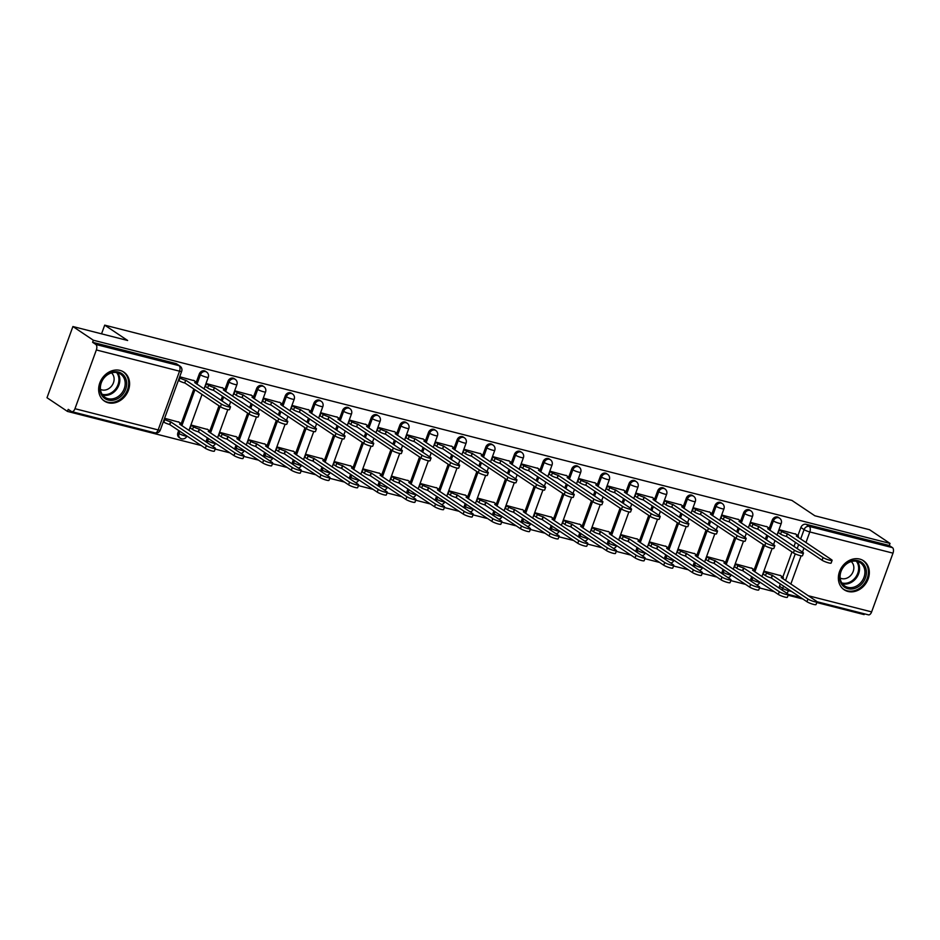 <?xml version="1.0" encoding="UTF-8"?>
<svg xmlns="http://www.w3.org/2000/svg" width="940" height="940" viewBox="0 0 940 940"><rect width="100%" height="100%" fill="white"/><g stroke="black" fill="none" stroke-linecap="round" stroke-linejoin="round"><path stroke-width="1.41" d="M205.425 371.265A4.477 3.725 123.8 0 0 204.45 370.83A4.477 3.725 123.8 0 0 199.268 374.049L200.396 374.802A4.477 3.725 -56.2 0 1 205.59 371.594A4.477 3.725 -56.2 0 1 206.565 372.029L205.425 371.265M234.084 378.573A4.477 3.725 123.8 0 0 233.096 378.139A4.477 3.725 123.8 0 0 227.915 381.358L229.055 382.11A4.477 3.725 -56.2 0 1 234.236 378.89A4.477 3.725 -56.2 0 1 235.212 379.325L234.084 378.573M262.73 385.882A4.477 3.725 123.8 0 0 261.755 385.447A4.477 3.725 123.8 0 0 256.561 388.655L257.701 389.419A4.477 3.725 -56.2 0 1 262.883 386.199A4.477 3.725 -56.2 0 1 263.858 386.634L262.73 385.882M291.377 393.19A4.477 3.725 123.8 0 0 290.401 392.755A4.477 3.725 123.8 0 0 285.22 395.963L286.348 396.727A4.477 3.725 -56.2 0 1 291.529 393.507A4.477 3.725 -56.2 0 1 292.505 393.942L291.377 393.19M320.023 400.499A4.477 3.725 123.8 0 0 319.048 400.064A4.477 3.725 123.8 0 0 313.866 403.272L314.994 404.036A4.477 3.725 -56.2 0 1 320.176 400.816A4.477 3.725 -56.2 0 1 321.151 401.251L320.023 400.499M348.67 407.807A4.477 3.725 123.8 0 0 347.694 407.373A4.477 3.725 123.8 0 0 342.512 410.58L343.64 411.344A4.477 3.725 -56.2 0 1 348.822 408.125A4.477 3.725 -56.2 0 1 349.809 408.559L348.67 407.807M377.328 415.104A4.477 3.725 123.8 0 0 376.341 414.669A4.477 3.725 123.8 0 0 371.159 417.889L372.287 418.641A4.477 3.725 -56.2 0 1 377.481 415.433A4.477 3.725 -56.2 0 1 378.456 415.868L377.328 415.104M405.974 422.413A4.477 3.725 123.8 0 0 404.999 421.978A4.477 3.725 123.8 0 0 399.805 425.197L400.945 425.949A4.477 3.725 -56.2 0 1 406.127 422.741A4.477 3.725 -56.2 0 1 407.102 423.176L405.974 422.413M434.621 429.721A4.477 3.725 123.8 0 0 433.646 429.286A4.477 3.725 123.8 0 0 428.464 432.506L429.592 433.258A4.477 3.725 -56.2 0 1 434.774 430.05A4.477 3.725 -56.2 0 1 435.749 430.485L434.621 429.721M463.267 437.03A4.477 3.725 123.8 0 0 462.292 436.595A4.477 3.725 123.8 0 0 457.11 439.814L458.238 440.566A4.477 3.725 -56.2 0 1 463.42 437.359A4.477 3.725 -56.2 0 1 464.395 437.781L463.267 437.03M491.914 444.338A4.477 3.725 123.8 0 0 490.939 443.903A4.477 3.725 123.8 0 0 485.757 447.123L486.885 447.875A4.477 3.725 -56.2 0 1 492.066 444.655A4.477 3.725 -56.2 0 1 493.054 445.09L491.914 444.338M520.56 451.647A4.477 3.725 123.8 0 0 519.585 451.212A4.477 3.725 123.8 0 0 514.403 454.42L515.531 455.183A4.477 3.725 -56.2 0 1 520.725 451.964A4.477 3.725 -56.2 0 1 521.7 452.399L520.56 451.647M549.219 458.955A4.477 3.725 123.8 0 0 548.243 458.52A4.477 3.725 123.8 0 0 543.05 461.728L544.189 462.492A4.477 3.725 -56.2 0 1 549.371 459.272A4.477 3.725 -56.2 0 1 550.346 459.707L549.219 458.955M577.865 466.264A4.477 3.725 123.8 0 0 576.89 465.829A4.477 3.725 123.8 0 0 571.708 469.037L572.836 469.8A4.477 3.725 -56.2 0 1 578.018 466.581A4.477 3.725 -56.2 0 1 578.993 467.015L577.865 466.264M606.511 473.56A4.477 3.725 123.8 0 0 605.536 473.137A4.477 3.725 123.8 0 0 600.355 476.345L601.482 477.097A4.477 3.725 -56.2 0 1 606.664 473.889A4.477 3.725 -56.2 0 1 607.639 474.324L606.511 473.56M635.158 480.869A4.477 3.725 123.8 0 0 634.183 480.434A4.477 3.725 123.8 0 0 629.001 483.654L630.129 484.406A4.477 3.725 -56.2 0 1 635.311 481.198A4.477 3.725 -56.2 0 1 636.286 481.632L635.158 480.869M663.805 488.177A4.477 3.725 123.8 0 0 662.829 487.743A4.477 3.725 123.8 0 0 657.648 490.962L658.775 491.714A4.477 3.725 -56.2 0 1 663.969 488.506A4.477 3.725 -56.2 0 1 664.944 488.941L663.805 488.177M692.463 495.486A4.477 3.725 123.8 0 0 691.476 495.051A4.477 3.725 123.8 0 0 686.294 498.271L687.434 499.022A4.477 3.725 -56.2 0 1 692.616 495.815A4.477 3.725 -56.2 0 1 693.591 496.25L692.463 495.486M721.109 502.794A4.477 3.725 123.8 0 0 720.134 502.36A4.477 3.725 123.8 0 0 714.941 505.579L716.08 506.331A4.477 3.725 -56.2 0 1 721.262 503.112A4.477 3.725 -56.2 0 1 722.237 503.546L721.109 502.794M749.756 510.103A4.477 3.725 123.8 0 0 748.78 509.668A4.477 3.725 123.8 0 0 743.599 512.876L744.727 513.639A4.477 3.725 -56.2 0 1 749.909 510.42A4.477 3.725 -56.2 0 1 750.884 510.855L749.756 510.103M778.402 517.411A4.477 3.725 123.8 0 0 777.427 516.976A4.477 3.725 123.8 0 0 772.245 520.184L773.373 520.948A4.477 3.725 -56.2 0 1 778.555 517.729A4.477 3.725 -56.2 0 1 779.53 518.163L778.402 517.411M847.951 591.46A17.437 14.535 123.8 0 0 867.185 581.19A17.437 14.535 123.8 0 0 863.543 560.769A17.437 14.535 123.8 0 0 859.736 559.077A17.437 14.535 123.8 0 0 840.513 569.335A17.437 14.535 123.8 0 0 844.144 589.756A17.437 14.535 123.8 0 0 847.951 591.46M108.229 402.778A17.437 14.535 123.8 0 0 127.452 392.521A17.437 14.535 123.8 0 0 123.822 372.099A17.437 14.535 123.8 0 0 120.014 370.407A17.437 14.535 123.8 0 0 100.791 380.665A17.437 14.535 123.8 0 0 104.422 401.086A17.437 14.535 123.8 0 0 108.229 402.778M72.909 326.532L127.64 340.491L104.704 325.146L791.915 500.421L814.839 515.766L869.559 529.725L890.027 543.426L93.365 340.233L72.909 326.532L47 397.726L67.457 411.414L201.242 445.537M215.143 449.085L229.889 452.845M243.789 456.394L258.547 460.154M272.436 463.702L287.193 467.462M301.094 471.011L315.84 474.771M329.74 478.307L344.487 482.079M358.387 485.616L373.133 489.388M387.033 492.924L401.791 496.684M415.68 500.233L430.438 503.993M444.338 507.541L459.084 511.301M472.985 514.85L487.731 518.61M501.631 522.158L516.377 525.918M530.278 529.467L545.036 533.227M558.924 536.775L573.682 540.535M587.571 544.072L602.329 547.844M616.229 551.38L630.975 555.14M644.875 558.689L659.621 562.449M673.522 565.998L688.268 569.758M702.168 573.306L716.926 577.066M730.815 580.615L745.573 584.375M759.473 587.923L774.219 591.683M788.12 595.231L802.866 598.991M816.766 602.528L864.119 614.607L864.4 613.82M67.457 411.414L68.209 409.346L71.405 411.473A4.477 2.373 -75.7 0 0 71.804 411.661A4.477 2.373 -75.7 0 0 74.965 408.7L96.35 349.962A4.477 2.373 -75.7 0 0 95.798 344.44L178.988 365.66A4.477 3.725 -56.2 0 1 179.963 366.095L176.779 363.956A4.477 3.725 -56.2 0 0 175.804 363.522L178.988 365.66A4.477 2.373 -75.7 0 1 179.54 371.183L96.35 349.962M93.365 340.233L92.614 342.301L95.798 344.44M779.225 588.182A4.477 3.725 -56.2 0 1 779.519 586.231L780.353 583.916M764.232 571.414L766.476 572.907A4.477 0.705 20 0 0 772.21 575.221L807.954 599.038A5.146 0.799 20 0 0 813.264 601.33A5.146 0.799 20 0 0 817.013 601.87A5.146 0.799 20 0 0 816.402 601.189L781.199 577.524A4.477 0.705 20 0 0 783.349 577.677A4.477 0.705 20 0 0 782.82 577.078L791.985 551.956M793.995 546.446L795.463 542.415M779.342 529.902L781.587 531.405A4.477 0.705 20 0 0 787.309 533.72L823.052 557.526A5.146 0.799 20 0 0 828.375 559.829A5.146 0.799 20 0 0 832.111 560.369A5.146 0.799 20 0 0 831.5 559.688L796.309 536.012A4.477 0.705 20 0 0 798.459 536.164A4.477 0.705 20 0 0 797.931 535.577L800.892 527.493L804.076 529.631A4.477 3.725 -56.2 0 1 809.258 526.412L892.459 547.632A4.477 2.373 104.3 0 1 893 553.155L871.627 611.893A4.477 2.373 104.3 0 1 868.466 614.854L816.989 601.718M892.459 547.632L889.264 545.505L890.027 543.426M795.851 534.178L779.413 529.725L778.273 532.839L778.99 533.027M780.741 575.691L764.302 571.238L763.163 574.352L763.879 574.528M752.094 568.383L735.656 563.929L734.516 567.043L735.233 567.22M767.205 526.87L750.755 522.417L749.627 525.53L750.343 525.719M723.448 561.074L707.009 556.621L705.87 559.735L706.586 559.911M738.558 519.562L722.108 515.108L720.98 518.222L721.697 518.41M694.801 553.766L678.351 549.312L677.223 552.426L677.94 552.614M709.9 512.265L693.462 507.8L692.334 510.913L693.039 511.102M666.143 546.457L649.705 542.004L648.577 545.118L649.293 545.306M681.253 504.956L664.815 500.503L663.675 503.617L664.392 503.793M637.496 539.149L621.058 534.696L619.93 537.809L620.635 537.997M652.607 497.648L636.168 493.195L635.029 496.308L635.745 496.485M608.85 531.84L592.412 527.387L591.272 530.501L591.989 530.689M623.96 490.339L607.522 485.886L606.382 489L607.099 489.176M580.203 524.543L563.765 520.09L562.625 523.192L563.342 523.38M595.314 483.031L578.864 478.578L577.736 481.691L578.452 481.868M551.557 517.235L535.107 512.782L533.979 515.895L534.696 516.072M566.655 475.722L550.217 471.269L549.089 474.383L549.806 474.571M522.899 509.927L506.46 505.473L505.332 508.587L506.049 508.763M538.009 468.414L521.571 463.961L520.443 467.074L521.148 467.262M494.252 502.618L477.814 498.165L476.686 501.279L477.391 501.455M509.363 461.105L492.924 456.652L491.785 459.766L492.501 459.954M465.606 495.31L449.167 490.856L448.028 493.97L448.744 494.146M480.716 453.797L464.278 449.344L463.138 452.457L463.855 452.645M436.959 488.001L420.521 483.548L419.381 486.662L420.098 486.849M452.07 446.5L435.62 442.047L434.491 445.161L435.208 445.337M408.312 480.693L391.863 476.239L390.735 479.353L391.451 479.541M423.411 439.191L406.973 434.738L405.845 437.852L406.562 438.028M379.666 473.384L363.216 468.931L362.088 472.045L362.805 472.233M394.765 431.883L378.327 427.43L377.198 430.544L377.904 430.72M351.008 466.087L334.57 461.622L333.441 464.736L334.147 464.924M366.118 424.575L349.68 420.121L348.54 423.235L349.257 423.411M322.361 458.779L305.923 454.326L304.783 457.439L305.5 457.615M337.472 417.266L321.034 412.813L319.894 415.927L320.611 416.115M293.715 451.47L277.276 447.017L276.137 450.131L276.853 450.307M308.825 409.957L292.375 405.504L291.247 408.618L291.964 408.806M265.068 444.162L248.63 439.709L247.49 442.822L248.207 442.998M280.179 402.649L263.729 398.196L262.601 401.31L263.317 401.498M236.422 436.853L219.972 432.4L218.844 435.514L219.561 435.69M251.52 395.34L235.082 390.887L233.954 394.001L234.659 394.189M207.763 429.545L191.325 425.091L190.197 428.205L190.914 428.393M222.874 388.044L206.436 383.59L205.296 386.693L206.013 386.88M179.117 422.236L164.594 418.277M194.228 380.735L179.704 376.764M177.895 432.776L179.023 433.54A4.477 3.725 -56.2 0 0 180.21 438.193L179.082 437.429A4.477 3.725 123.8 0 1 177.895 432.776L178.729 430.473M181.22 423.646L193.84 388.96M196.331 382.134L199.268 374.049M206.248 442.035A4.477 3.725 123.8 0 1 206.542 440.085L207.376 437.781M191.267 425.268L193.499 426.772A4.477 0.705 20 0 0 199.233 429.087L234.976 452.892A5.146 0.799 20 0 0 240.288 455.183A5.146 0.799 20 0 0 244.036 455.724A5.146 0.799 20 0 0 243.425 455.042L208.234 431.378A4.477 0.705 20 0 0 210.372 431.531A4.477 0.705 20 0 0 209.843 430.943L219.02 405.81M221.018 400.299L222.486 396.269M206.365 383.767L208.609 385.259A4.477 0.705 20 0 0 214.344 387.574L250.087 411.391A5.146 0.799 20 0 0 255.398 413.682A5.146 0.799 20 0 0 259.146 414.223A5.146 0.799 20 0 0 258.535 413.541L223.332 389.865A4.477 0.705 20 0 0 225.483 390.018A4.477 0.705 20 0 0 224.954 389.43L227.915 381.358M234.906 449.344A4.477 3.725 123.8 0 1 235.188 447.393L236.034 445.09M238.513 438.263L247.667 413.118M249.676 407.608L251.133 403.577M235.024 391.064L237.256 392.568A4.477 0.705 20 0 0 242.99 394.882L278.733 418.688A5.146 0.799 20 0 0 284.045 420.991A5.146 0.799 20 0 0 287.793 421.531A5.146 0.799 20 0 0 287.182 420.85L251.991 397.173A4.477 0.705 20 0 0 254.129 397.326A4.477 0.705 20 0 0 253.6 396.739L256.561 388.655M263.553 456.652A4.477 3.725 123.8 0 1 263.834 454.702L264.68 452.387M248.56 439.885L250.804 441.377A4.477 0.705 20 0 0 256.526 443.692L292.269 467.509A5.146 0.799 20 0 0 297.58 469.8A5.146 0.799 20 0 0 301.329 470.341A5.146 0.799 20 0 0 300.718 469.659L265.526 445.995A4.477 0.705 20 0 0 267.677 446.147A4.477 0.705 20 0 0 267.148 445.548L276.313 420.427M278.322 414.916L279.791 410.886M282.27 404.059L285.22 395.963M292.199 463.961A4.477 3.725 123.8 0 1 292.493 462.01L293.327 459.695M277.206 447.193L279.45 448.686A4.477 0.705 20 0 0 285.173 451L320.928 474.818A5.146 0.799 20 0 0 326.239 477.109A5.146 0.799 20 0 0 329.975 477.649A5.146 0.799 20 0 0 329.364 476.968L294.173 453.303A4.477 0.705 20 0 0 296.323 453.456A4.477 0.705 20 0 0 295.795 452.857L304.96 427.735M306.969 422.224L308.438 418.194M292.317 405.68L294.561 407.185A4.477 0.705 20 0 0 300.283 409.499L336.027 433.305A5.146 0.799 20 0 0 341.338 435.608A5.146 0.799 20 0 0 345.086 436.148A5.146 0.799 20 0 0 344.475 435.467L309.284 411.791A4.477 0.705 20 0 0 311.434 411.943A4.477 0.705 20 0 0 310.905 411.356L313.866 403.272M320.846 471.269A4.477 3.725 123.8 0 1 321.139 469.319L321.974 467.004M324.464 460.177L333.606 435.044M335.615 429.533L337.084 425.503M320.963 412.989L323.207 414.493A4.477 0.705 20 0 0 328.93 416.808L364.673 440.613A5.146 0.799 20 0 0 369.996 442.905A5.146 0.799 20 0 0 373.732 443.445A5.146 0.799 20 0 0 373.121 442.764L337.93 419.099A4.477 0.705 20 0 0 340.08 419.252A4.477 0.705 20 0 0 339.552 418.653L342.512 410.58M349.492 478.578A4.477 3.725 123.8 0 1 349.786 476.627L350.62 474.312M334.511 461.81L336.743 463.303A4.477 0.705 20 0 0 342.477 465.617L378.221 489.423A5.146 0.799 20 0 0 383.532 491.726A5.146 0.799 20 0 0 387.28 492.266A5.146 0.799 20 0 0 386.669 491.585L351.478 467.909A4.477 0.705 20 0 0 353.616 468.061A4.477 0.705 20 0 0 353.088 467.474L362.264 442.352M364.262 436.841L365.731 432.811M368.221 425.973L371.159 417.889M378.15 485.874A4.477 3.725 123.8 0 1 378.432 483.924L379.278 481.621M381.757 474.794L390.911 449.661M392.908 444.15L394.377 440.108M378.268 427.606L380.5 429.098A4.477 0.705 20 0 0 386.234 431.413L421.978 455.23A5.146 0.799 20 0 0 427.289 457.522A5.146 0.799 20 0 0 431.037 458.062A5.146 0.799 20 0 0 430.426 457.38L395.235 433.716A4.477 0.705 20 0 0 397.373 433.869A4.477 0.705 20 0 0 396.845 433.27L399.805 425.197M406.797 493.183A4.477 3.725 123.8 0 1 407.079 491.232L407.925 488.929M410.404 482.103L419.557 456.969M421.566 451.447L423.035 447.416M425.514 440.59L428.464 432.506M435.443 500.491A4.477 3.725 123.8 0 1 435.725 498.541L436.571 496.238M420.45 483.724L422.695 485.228A4.477 0.705 20 0 0 428.417 487.543L464.16 511.348A5.146 0.799 20 0 0 469.483 513.639A5.146 0.799 20 0 0 473.22 514.192A5.146 0.799 20 0 0 472.609 513.51L437.417 489.834A4.477 0.705 20 0 0 439.568 489.987A4.477 0.705 20 0 0 439.039 489.399L448.204 464.266M450.213 458.755L451.682 454.725M435.561 442.223L437.805 443.715A4.477 0.705 20 0 0 443.527 446.03L479.271 469.847A5.146 0.799 20 0 0 484.582 472.139A5.146 0.799 20 0 0 488.33 472.679A5.146 0.799 20 0 0 487.719 471.998L452.528 448.321A4.477 0.705 20 0 0 454.678 448.474A4.477 0.705 20 0 0 454.149 447.887L457.11 439.814M464.09 507.8A4.477 3.725 123.8 0 1 464.384 505.849L465.218 503.546M467.709 496.72L476.85 471.575M478.86 466.064L480.328 462.034M464.207 449.531L466.452 451.024A4.477 0.705 20 0 0 472.174 453.339L507.917 477.144A5.146 0.799 20 0 0 513.228 479.447A5.146 0.799 20 0 0 516.976 479.988A5.146 0.799 20 0 0 516.365 479.306L481.174 455.63A4.477 0.705 20 0 0 483.325 455.782A4.477 0.705 20 0 0 482.796 455.195L485.757 447.123M492.736 515.108A4.477 3.725 123.8 0 1 493.03 513.158L493.864 510.855M496.355 504.016L505.497 478.883M507.506 473.372L508.975 469.342M511.466 462.515L514.403 454.42M521.394 522.417A4.477 3.725 123.8 0 1 521.677 520.466L522.523 518.152M506.402 505.649L508.634 507.142A4.477 0.705 20 0 0 514.368 509.457L550.111 533.274A5.146 0.799 20 0 0 555.423 535.565A5.146 0.799 20 0 0 559.171 536.106A5.146 0.799 20 0 0 558.56 535.424L523.369 511.76A4.477 0.705 20 0 0 525.507 511.912A4.477 0.705 20 0 0 524.978 511.313L534.155 486.191M536.153 480.681L537.621 476.651M521.5 464.137L523.745 465.641A4.477 0.705 20 0 0 529.479 467.956L565.222 491.761A5.146 0.799 20 0 0 570.533 494.064A5.146 0.799 20 0 0 574.281 494.605A5.146 0.799 20 0 0 573.67 493.923L538.479 470.247A4.477 0.705 20 0 0 540.618 470.399A4.477 0.705 20 0 0 540.089 469.812L543.05 461.728M550.041 529.725A4.477 3.725 123.8 0 1 550.323 527.775L551.169 525.46M535.048 512.958L537.292 514.45A4.477 0.705 20 0 0 543.014 516.765L578.758 540.582A5.146 0.799 20 0 0 584.069 542.874A5.146 0.799 20 0 0 587.817 543.414A5.146 0.799 20 0 0 587.206 542.732L552.015 519.056A4.477 0.705 20 0 0 554.165 519.221A4.477 0.705 20 0 0 553.637 518.621L562.802 493.5M564.811 487.989L566.268 483.959M550.159 471.445L552.391 472.949A4.477 0.705 20 0 0 558.125 475.264L593.869 499.07A5.146 0.799 20 0 0 599.18 501.361A5.146 0.799 20 0 0 602.928 501.901A5.146 0.799 20 0 0 602.317 501.22L567.126 477.555A4.477 0.705 20 0 0 569.264 477.708A4.477 0.705 20 0 0 568.735 477.12L571.708 469.037M578.688 537.034A4.477 3.725 123.8 0 1 578.97 535.083L579.816 532.769M563.695 520.266L565.939 521.759A4.477 0.705 20 0 0 571.661 524.073L607.405 547.891A5.146 0.799 20 0 0 612.716 550.182A5.146 0.799 20 0 0 616.464 550.722A5.146 0.799 20 0 0 615.853 550.041L580.662 526.365A4.477 0.705 20 0 0 582.812 526.518A4.477 0.705 20 0 0 582.283 525.93L591.448 500.809M593.457 495.298L594.926 491.268M597.405 484.441L600.355 476.345M607.334 544.331A4.477 3.725 123.8 0 1 607.628 542.38L608.462 540.077M610.953 533.25L620.095 508.117M622.104 502.606L623.573 498.564M607.452 486.062L609.696 487.566A4.477 0.705 20 0 0 615.418 489.869L651.161 513.687A5.146 0.799 20 0 0 656.473 515.978A5.146 0.799 20 0 0 660.221 516.518A5.146 0.799 20 0 0 659.61 515.837L624.418 492.172A4.477 0.705 20 0 0 626.569 492.325A4.477 0.705 20 0 0 626.04 491.726L629.001 483.654M635.981 551.639A4.477 3.725 123.8 0 1 636.274 549.688L637.109 547.386M639.6 540.559L648.741 515.426M650.75 509.903L652.219 505.873M636.098 493.371L638.342 494.863A4.477 0.705 20 0 0 644.064 497.178L679.82 520.995A5.146 0.799 20 0 0 685.131 523.286A5.146 0.799 20 0 0 688.867 523.827A5.146 0.799 20 0 0 688.256 523.145L653.065 499.481A4.477 0.705 20 0 0 655.215 499.634A4.477 0.705 20 0 0 654.686 499.034L657.648 490.962M664.627 558.947A4.477 3.725 123.8 0 1 664.921 556.997L665.755 554.694M649.646 542.18L651.878 543.684A4.477 0.705 20 0 0 657.612 545.999L693.356 569.805A5.146 0.799 20 0 0 698.667 572.107A5.146 0.799 20 0 0 702.415 572.648A5.146 0.799 20 0 0 701.804 571.966L666.613 548.29A4.477 0.705 20 0 0 668.751 548.443A4.477 0.705 20 0 0 668.223 547.856L677.399 522.722M679.397 517.212L680.866 513.181M683.357 506.355L686.294 498.271M693.285 566.256A4.477 3.725 123.8 0 1 693.567 564.306L694.413 562.003M696.893 555.176L706.046 530.031M708.055 524.52L709.512 520.49M693.403 507.988L695.635 509.48A4.477 0.705 20 0 0 701.369 511.795L737.113 535.612A5.146 0.799 20 0 0 742.424 537.903A5.146 0.799 20 0 0 746.172 538.444A5.146 0.799 20 0 0 745.561 537.762L710.37 514.086A4.477 0.705 20 0 0 712.508 514.239A4.477 0.705 20 0 0 711.98 513.651L714.941 505.579M721.932 573.564A4.477 3.725 123.8 0 1 722.214 571.614L723.06 569.311M725.539 562.472L734.692 537.339M736.702 531.829L738.17 527.798M740.65 520.971L743.599 512.876M750.578 580.873A4.477 3.725 123.8 0 1 750.872 578.923L751.706 576.608M735.585 564.106L737.83 565.598A4.477 0.705 20 0 0 743.552 567.913L779.307 591.73A5.146 0.799 20 0 0 784.618 594.021A5.146 0.799 20 0 0 788.355 594.562A5.146 0.799 20 0 0 787.743 593.88L752.552 570.216A4.477 0.705 20 0 0 754.702 570.369A4.477 0.705 20 0 0 754.174 569.769L763.339 544.648M765.348 539.137L766.817 535.107M750.696 522.593L752.94 524.097A4.477 0.705 20 0 0 758.662 526.412L794.406 550.217A5.146 0.799 20 0 0 799.717 552.52A5.146 0.799 20 0 0 803.465 553.061A5.146 0.799 20 0 0 802.854 552.379L767.663 528.703A4.477 0.705 20 0 0 769.813 528.856A4.477 0.705 20 0 0 769.284 528.268L772.245 520.184M101.544 333.841L104.704 325.146M92.614 342.301L175.804 363.522M889.264 545.505L806.073 524.285A4.477 3.725 123.8 0 0 800.892 527.493M787.591 533.791L786.334 536.411A4.477 0.705 -160 0 1 780.6 534.096L778.367 532.604M832.111 560.369L831.136 563.06A5.146 0.799 -160 0 1 827.388 562.519A5.146 0.799 -160 0 1 822.077 560.228L786.604 536.481M795.216 533.755L797.931 535.577M782.82 577.078L780.118 575.268M817.013 601.87L816.026 604.573A5.146 0.799 -160 0 1 812.278 604.032A5.146 0.799 -160 0 1 806.966 601.729L771.223 577.924A4.477 0.705 -160 0 1 765.489 575.609L766.476 572.907M763.257 574.105L765.489 575.609M771.493 577.994L772.48 575.292M758.944 526.482L757.687 529.103A4.477 0.705 -160 0 1 751.953 526.799L749.709 525.296M803.465 553.061L802.478 555.752A5.146 0.799 -160 0 1 798.741 555.211A5.146 0.799 -160 0 1 793.431 552.92L757.957 529.173M766.57 526.459L769.284 528.268M722.049 515.285L724.282 516.788A4.477 0.705 20 0 0 730.016 519.103L729.029 521.806A4.477 0.705 -160 0 1 723.307 519.491L721.062 517.987M730.286 519.174L765.759 542.909A5.146 0.799 20 0 0 771.07 545.212A5.146 0.799 20 0 0 774.818 545.752L773.832 548.443A5.146 0.799 -160 0 1 770.095 547.903A5.146 0.799 -160 0 1 764.784 545.611L729.311 521.865M774.818 545.752A5.146 0.799 20 0 0 774.207 545.071L739.016 521.394A4.477 0.705 20 0 0 741.155 521.547A4.477 0.705 20 0 0 740.626 520.96L737.923 519.15M861.205 584.457A15.099 12.572 -56.2 0 1 842.405 585.268A15.099 12.572 -56.2 0 1 844.837 564.975A15.099 12.572 -56.2 0 1 863.637 564.164A15.099 12.572 -56.2 0 1 861.205 584.457M844.931 565.351A13.971 11.644 123.8 0 0 844.731 585.984A13.971 11.644 123.8 0 0 860.088 583.388A13.971 11.644 123.8 0 0 860.288 562.755A13.971 11.644 123.8 0 0 844.931 565.351M851.193 561.568A9.952 8.284 -56.2 0 1 850.406 575.774A9.952 8.284 -56.2 0 1 840.172 578.029M842.675 588.605A17.331 14.441 123.8 0 0 843.38 589.121A17.331 14.441 123.8 0 0 862.427 585.902A17.331 14.441 123.8 0 0 862.661 560.311A17.331 14.441 123.8 0 0 861.921 559.852M121.483 395.787A15.099 12.572 -56.2 0 1 102.683 396.598A15.099 12.572 -56.2 0 1 105.115 376.305A15.099 12.572 -56.2 0 1 123.915 375.495A15.099 12.572 -56.2 0 1 121.483 395.787M105.21 376.681A13.971 11.644 123.8 0 0 105.01 397.315A13.971 11.644 123.8 0 0 120.367 394.718A13.971 11.644 123.8 0 0 120.555 374.085A13.971 11.644 123.8 0 0 105.21 376.681M111.472 372.898A9.952 8.284 -56.2 0 1 110.673 387.104A9.952 8.284 -56.2 0 1 100.451 389.36M102.954 399.935A17.331 14.441 123.8 0 0 103.659 400.44A17.331 14.441 123.8 0 0 122.694 397.232A17.331 14.441 123.8 0 0 122.94 371.641A17.331 14.441 123.8 0 0 122.2 371.183M754.174 569.769L751.471 567.96M788.355 594.562L787.379 597.264A5.146 0.799 -160 0 1 783.631 596.724A5.146 0.799 -160 0 1 778.32 594.421L742.577 570.615A4.477 0.705 -160 0 1 736.843 568.301L737.83 565.598M734.61 566.797L736.843 568.301M742.847 570.686L743.834 567.983M706.939 556.797L709.183 558.301A4.477 0.705 20 0 0 714.905 560.604L750.649 584.422A5.146 0.799 20 0 0 755.96 586.713A5.146 0.799 20 0 0 759.708 587.253A5.146 0.799 20 0 0 759.097 586.572L723.906 562.907A4.477 0.705 20 0 0 726.056 563.06A4.477 0.705 20 0 0 725.527 562.461L722.813 560.651M759.708 587.253L758.733 589.956A5.146 0.799 -160 0 1 754.985 589.415A5.146 0.799 -160 0 1 749.673 587.124L713.93 563.307A4.477 0.705 -160 0 1 708.196 560.992L709.183 558.301M705.952 559.5L708.196 560.992M714.2 563.377L715.187 560.675M701.639 511.865L700.382 514.497A4.477 0.705 -160 0 1 694.66 512.183L692.416 510.679M746.172 538.444L745.185 541.146A5.146 0.799 -160 0 1 741.437 540.594A5.146 0.799 -160 0 1 736.126 538.303L700.664 514.568M709.277 511.842L711.98 513.651M664.745 500.679L666.989 502.172A4.477 0.705 20 0 0 672.723 504.486L671.736 507.189A4.477 0.705 -160 0 1 666.002 504.874L663.769 503.37M672.993 504.557L708.466 528.303A5.146 0.799 20 0 0 713.777 530.595A5.146 0.799 20 0 0 717.525 531.135L716.539 533.838A5.146 0.799 -160 0 1 712.79 533.297A5.146 0.799 -160 0 1 707.479 530.994L672.006 507.259M717.525 531.135A5.146 0.799 20 0 0 716.914 530.454L681.712 506.778A4.477 0.705 20 0 0 683.862 506.942A4.477 0.705 20 0 0 683.333 506.343L680.63 504.533M644.346 497.248L643.089 499.88A4.477 0.705 -160 0 1 637.355 497.565L635.123 496.062M688.867 523.827L687.892 526.529A5.146 0.799 -160 0 1 684.144 525.989A5.146 0.799 -160 0 1 678.833 523.686L643.36 499.951M651.984 497.225L654.686 499.034M678.292 549.489L680.525 550.993A4.477 0.705 20 0 0 686.259 553.308L722.002 577.113A5.146 0.799 20 0 0 727.313 579.404A5.146 0.799 20 0 0 731.062 579.945A5.146 0.799 20 0 0 730.451 579.263L695.259 555.599A4.477 0.705 20 0 0 697.409 555.752A4.477 0.705 20 0 0 696.869 555.152L694.167 553.343M731.062 579.945L730.075 582.647A5.146 0.799 -160 0 1 726.338 582.107A5.146 0.799 -160 0 1 721.027 579.816L685.272 555.998A4.477 0.705 -160 0 1 679.55 553.684L680.525 550.993M677.305 552.191L679.55 553.684M685.554 556.069L686.529 553.378M668.223 547.856L665.52 546.034M702.415 572.648L701.428 575.339A5.146 0.799 -160 0 1 697.68 574.798A5.146 0.799 -160 0 1 692.369 572.507L656.625 548.69A4.477 0.705 -160 0 1 650.903 546.375L651.878 543.684M648.659 544.883L650.903 546.375M656.907 548.76L657.883 546.07M620.988 534.872L623.232 536.376A4.477 0.705 20 0 0 628.966 538.691L664.709 562.496A5.146 0.799 20 0 0 670.02 564.799A5.146 0.799 20 0 0 673.769 565.34A5.146 0.799 20 0 0 673.158 564.658L637.966 540.982A4.477 0.705 20 0 0 640.105 541.135A4.477 0.705 20 0 0 639.576 540.547L636.874 538.738M673.769 565.34L672.782 568.03A5.146 0.799 -160 0 1 669.033 567.49A5.146 0.799 -160 0 1 663.722 565.198L627.979 541.381A4.477 0.705 -160 0 1 622.257 539.078L623.232 536.376M620.012 537.574L622.257 539.078M628.261 541.452L629.236 538.761M615.7 489.94L614.443 492.572A4.477 0.705 -160 0 1 608.709 490.257L606.465 488.765M660.221 516.518L659.245 519.221A5.146 0.799 -160 0 1 655.497 518.68A5.146 0.799 -160 0 1 650.186 516.377L614.713 492.642M623.326 489.916L626.04 491.726M592.341 527.563L594.585 529.067A4.477 0.705 20 0 0 600.308 531.382L636.063 555.188A5.146 0.799 20 0 0 641.374 557.49A5.146 0.799 20 0 0 645.11 558.031A5.146 0.799 20 0 0 644.511 557.35L609.308 533.673A4.477 0.705 20 0 0 611.458 533.826A4.477 0.705 20 0 0 610.93 533.239L608.227 531.429M645.11 558.031L644.135 560.722A5.146 0.799 -160 0 1 640.387 560.181A5.146 0.799 -160 0 1 635.076 557.89L599.332 534.085A4.477 0.705 -160 0 1 593.598 531.77L594.585 529.067M591.366 530.266L593.598 531.77M599.603 534.155L600.59 531.452M578.805 478.754L581.038 480.258A4.477 0.705 20 0 0 586.772 482.561L585.785 485.263A4.477 0.705 -160 0 1 580.062 482.949L577.818 481.456M587.042 482.631L622.515 506.378A5.146 0.799 20 0 0 627.826 508.669A5.146 0.799 20 0 0 631.574 509.21L630.587 511.912A5.146 0.799 -160 0 1 626.851 511.372A5.146 0.799 -160 0 1 621.54 509.081L586.067 485.334M631.574 509.21A5.146 0.799 20 0 0 630.963 508.528L595.772 484.864A4.477 0.705 20 0 0 597.922 485.017A4.477 0.705 20 0 0 597.382 484.417L594.679 482.608M582.283 525.93L579.569 524.12M616.464 550.722L615.489 553.425A5.146 0.799 -160 0 1 611.74 552.885A5.146 0.799 -160 0 1 606.429 550.582L570.686 526.776A4.477 0.705 -160 0 1 564.952 524.461L565.939 521.759M562.719 522.957L564.952 524.461M570.956 526.846L571.943 524.144M558.395 475.335L557.138 477.955A4.477 0.705 -160 0 1 551.416 475.64L549.172 474.148M602.928 501.901L601.941 504.604A5.146 0.799 -160 0 1 598.192 504.063A5.146 0.799 -160 0 1 592.881 501.772L557.42 478.025M566.033 475.299L568.735 477.12M553.637 518.621L550.922 516.812M587.817 543.414L586.83 546.116A5.146 0.799 -160 0 1 583.094 545.576A5.146 0.799 -160 0 1 577.783 543.273L542.039 519.468A4.477 0.705 -160 0 1 536.305 517.153L537.292 514.45M534.061 515.649L536.305 517.153M542.31 519.538L543.297 516.836M529.749 468.026L528.491 470.646A4.477 0.705 -160 0 1 522.769 468.332L520.525 466.839M574.281 494.605L573.294 497.295A5.146 0.799 -160 0 1 569.546 496.755A5.146 0.799 -160 0 1 564.235 494.464L528.774 470.717M537.386 467.991L540.089 469.812M524.978 511.313L522.276 509.504M559.171 536.106L558.184 538.808A5.146 0.799 -160 0 1 554.447 538.268A5.146 0.799 -160 0 1 549.125 535.965L513.381 512.159A4.477 0.705 -160 0 1 507.659 509.844L508.634 507.142M505.414 508.34L507.659 509.844M513.663 512.23L514.638 509.527M492.854 456.828L495.098 458.332A4.477 0.705 20 0 0 500.82 460.647L499.845 463.338A4.477 0.705 -160 0 1 494.111 461.035L491.879 459.531M501.102 460.718L536.576 484.453A5.146 0.799 20 0 0 541.887 486.755A5.146 0.799 20 0 0 545.623 487.296L544.648 489.987A5.146 0.799 -160 0 1 540.899 489.446A5.146 0.799 -160 0 1 535.589 487.155L500.115 463.408M545.623 487.296A5.146 0.799 20 0 0 545.024 486.615L509.821 462.938A4.477 0.705 20 0 0 511.971 463.091A4.477 0.705 20 0 0 511.442 462.504L508.74 460.694M472.456 453.409L471.199 456.041A4.477 0.705 -160 0 1 465.464 453.726L463.232 452.222M516.976 479.988L516.001 482.678A5.146 0.799 -160 0 1 512.253 482.138A5.146 0.799 -160 0 1 506.942 479.846L471.469 456.112M480.082 453.386L482.796 455.195M443.809 446.101L442.552 448.733A4.477 0.705 -160 0 1 436.818 446.418L434.574 444.914M488.33 472.679L487.343 475.382A5.146 0.799 -160 0 1 483.606 474.841A5.146 0.799 -160 0 1 478.296 472.538L442.822 448.803M451.435 446.077L454.149 447.887M406.914 434.914L409.147 436.407A4.477 0.705 20 0 0 414.881 438.721L413.894 441.424A4.477 0.705 -160 0 1 408.172 439.109L405.927 437.605M415.151 438.792L450.624 462.539A5.146 0.799 20 0 0 455.935 464.83A5.146 0.799 20 0 0 459.684 465.37L458.697 468.073A5.146 0.799 -160 0 1 454.96 467.532A5.146 0.799 -160 0 1 449.637 465.23L414.176 441.495M459.684 465.37A5.146 0.799 20 0 0 459.072 464.689L423.881 441.024A4.477 0.705 20 0 0 426.02 441.177A4.477 0.705 20 0 0 425.491 440.578L422.788 438.769M386.505 431.484L385.247 434.115A4.477 0.705 -160 0 1 379.525 431.801L377.281 430.297M431.037 458.062L430.05 460.764A5.146 0.799 -160 0 1 426.302 460.224A5.146 0.799 -160 0 1 420.991 457.921L385.529 434.186M394.142 431.46L396.845 433.27M349.61 420.298L351.854 421.802A4.477 0.705 20 0 0 357.588 424.105L356.601 426.807A4.477 0.705 -160 0 1 350.867 424.492L348.634 423M357.858 424.175L393.331 447.922A5.146 0.799 20 0 0 398.642 450.213A5.146 0.799 20 0 0 402.379 450.754L401.404 453.456A5.146 0.799 -160 0 1 397.655 452.916A5.146 0.799 -160 0 1 392.344 450.624L356.871 426.878M402.379 450.754A5.146 0.799 20 0 0 401.779 450.072L366.577 426.407A4.477 0.705 20 0 0 368.727 426.56A4.477 0.705 20 0 0 368.198 425.961L365.495 424.152M477.755 498.341L479.988 499.845A4.477 0.705 20 0 0 485.721 502.148L521.465 525.965A5.146 0.799 20 0 0 526.776 528.256A5.146 0.799 20 0 0 530.524 528.797A5.146 0.799 20 0 0 529.913 528.115L494.722 504.451A4.477 0.705 20 0 0 496.861 504.604A4.477 0.705 20 0 0 496.332 504.005L493.629 502.195M530.524 528.797L529.537 531.5A5.146 0.799 -160 0 1 525.789 530.959A5.146 0.799 -160 0 1 520.478 528.668L484.735 504.851A4.477 0.705 -160 0 1 479.012 502.536L479.988 499.845M476.768 501.044L479.012 502.536M485.017 504.921L485.992 502.219M449.097 491.032L451.341 492.537A4.477 0.705 20 0 0 457.075 494.851L492.819 518.657A5.146 0.799 20 0 0 498.13 520.948A5.146 0.799 20 0 0 501.866 521.489A5.146 0.799 20 0 0 501.267 520.807L466.064 497.143A4.477 0.705 20 0 0 468.214 497.295A4.477 0.705 20 0 0 467.685 496.696L464.983 494.887M501.866 521.489L500.891 524.191A5.146 0.799 -160 0 1 497.143 523.651A5.146 0.799 -160 0 1 491.832 521.359L456.088 497.542A4.477 0.705 -160 0 1 450.354 495.227L451.341 492.537M448.122 493.735L450.354 495.227M456.358 497.613L457.345 494.91M439.039 489.399L436.325 487.578M473.22 514.192L472.244 516.882A5.146 0.799 -160 0 1 468.496 516.342A5.146 0.799 -160 0 1 463.185 514.051L427.441 490.234A4.477 0.705 -160 0 1 421.707 487.919L422.695 485.228M419.475 486.427L421.707 487.919M427.712 490.304L428.699 487.613M391.804 476.416L394.048 477.92A4.477 0.705 20 0 0 399.77 480.234L435.514 504.04A5.146 0.799 20 0 0 440.825 506.343A5.146 0.799 20 0 0 444.573 506.883A5.146 0.799 20 0 0 443.962 506.202L408.771 482.526A4.477 0.705 20 0 0 410.921 482.678A4.477 0.705 20 0 0 410.392 482.091L407.678 480.281M444.573 506.883L443.586 509.574A5.146 0.799 -160 0 1 439.849 509.034A5.146 0.799 -160 0 1 434.538 506.742L398.795 482.925A4.477 0.705 -160 0 1 393.061 480.622L394.048 477.92M390.817 479.118L393.061 480.622M399.065 482.995L400.052 480.305M363.157 469.107L365.39 470.611A4.477 0.705 20 0 0 371.124 472.926L406.867 496.731A5.146 0.799 20 0 0 412.178 499.034A5.146 0.799 20 0 0 415.927 499.575A5.146 0.799 20 0 0 415.315 498.893L380.124 475.217A4.477 0.705 20 0 0 382.263 475.37A4.477 0.705 20 0 0 381.734 474.782L379.031 472.973M415.927 499.575L414.94 502.265A5.146 0.799 -160 0 1 411.203 501.725A5.146 0.799 -160 0 1 405.892 499.434L370.137 475.616A4.477 0.705 -160 0 1 364.414 473.314L365.39 470.611M362.17 471.81L364.414 473.314M370.419 475.687L371.394 472.996M353.088 467.474L350.385 465.664M387.28 492.266L386.293 494.969A5.146 0.799 -160 0 1 382.545 494.416A5.146 0.799 -160 0 1 377.234 492.125L341.49 468.32A4.477 0.705 -160 0 1 335.768 466.005L336.743 463.303M333.524 464.501L335.768 466.005M341.772 468.39L342.748 465.688M329.212 416.878L327.954 419.498A4.477 0.705 -160 0 1 322.22 417.184L319.988 415.691M373.732 443.445L372.757 446.147A5.146 0.799 -160 0 1 369.009 445.607A5.146 0.799 -160 0 1 363.698 443.316L328.224 419.569M336.837 416.843L339.552 418.653M305.853 454.502L308.097 455.994A4.477 0.705 20 0 0 313.831 458.309L349.574 482.126A5.146 0.799 20 0 0 354.885 484.417A5.146 0.799 20 0 0 358.634 484.958A5.146 0.799 20 0 0 358.022 484.276L322.82 460.6A4.477 0.705 20 0 0 324.97 460.753A4.477 0.705 20 0 0 324.441 460.165L321.738 458.356M358.634 484.958L357.647 487.66A5.146 0.799 -160 0 1 353.898 487.12A5.146 0.799 -160 0 1 348.587 484.817L312.844 461.011A4.477 0.705 -160 0 1 307.11 458.697L308.097 455.994M304.877 457.193L307.11 458.697M313.114 461.082L314.101 458.379M300.565 409.57L299.308 412.19A4.477 0.705 -160 0 1 293.574 409.875L291.329 408.383M345.086 436.148L344.099 438.839A5.146 0.799 -160 0 1 340.362 438.298A5.146 0.799 -160 0 1 335.051 436.007L299.578 412.261M308.191 409.535L310.905 411.356M295.795 452.857L293.092 451.047M329.975 477.649L329 480.352A5.146 0.799 -160 0 1 325.252 479.811A5.146 0.799 -160 0 1 319.941 477.508L284.197 453.703A4.477 0.705 -160 0 1 278.463 451.388L279.45 448.686M276.231 449.884L278.463 451.388M284.468 453.773L285.454 451.071M263.67 398.372L265.903 399.876A4.477 0.705 20 0 0 271.637 402.191L270.649 404.882A4.477 0.705 -160 0 1 264.927 402.579L262.683 401.075M271.907 402.261L307.38 425.996A5.146 0.799 20 0 0 312.691 428.299A5.146 0.799 20 0 0 316.439 428.84L315.452 431.531A5.146 0.799 -160 0 1 311.716 430.99A5.146 0.799 -160 0 1 306.405 428.699L270.932 404.952M316.439 428.84A5.146 0.799 20 0 0 315.828 428.158L280.637 404.482A4.477 0.705 20 0 0 282.776 404.635A4.477 0.705 20 0 0 282.247 404.047L279.544 402.238M267.148 445.548L264.434 443.739M301.329 470.341L300.353 473.043A5.146 0.799 -160 0 1 296.605 472.503A5.146 0.799 -160 0 1 291.294 470.2L255.551 446.394A4.477 0.705 -160 0 1 249.817 444.079L250.804 441.377M247.572 442.587L249.817 444.079M255.821 446.465L256.808 443.762M243.26 394.953L242.003 397.585A4.477 0.705 -160 0 1 236.281 395.27L234.037 393.766M287.793 421.531L286.806 424.222A5.146 0.799 -160 0 1 283.058 423.681A5.146 0.799 -160 0 1 277.747 421.39L242.285 397.655M250.898 394.929L253.6 396.739M219.913 432.576L222.145 434.08A4.477 0.705 20 0 0 227.88 436.383L263.623 460.201A5.146 0.799 20 0 0 268.934 462.492A5.146 0.799 20 0 0 272.682 463.032A5.146 0.799 20 0 0 272.071 462.351L236.88 438.686A4.477 0.705 20 0 0 239.03 438.839A4.477 0.705 20 0 0 238.49 438.24L235.787 436.43M272.682 463.032L271.695 465.735A5.146 0.799 -160 0 1 267.959 465.194A5.146 0.799 -160 0 1 262.648 462.903L226.893 439.086A4.477 0.705 -160 0 1 221.17 436.771L222.145 434.08M218.926 435.279L221.17 436.771M227.175 439.156L228.15 436.454M214.614 387.644L213.357 390.276A4.477 0.705 -160 0 1 207.623 387.962L205.39 386.457M259.146 414.223L258.159 416.925A5.146 0.799 -160 0 1 254.411 416.385A5.146 0.799 -160 0 1 249.1 414.082L213.627 390.347M222.251 387.621L224.954 389.43M209.843 430.943L207.141 429.122M244.036 455.724L243.049 458.426A5.146 0.799 -160 0 1 239.3 457.886A5.146 0.799 -160 0 1 233.989 455.595L198.246 431.777A4.477 0.705 -160 0 1 192.524 429.463L193.499 426.772M190.28 427.97L192.524 429.463M198.528 431.848L199.503 429.157M179.411 377.586L179.963 377.951A4.477 0.705 20 0 0 185.685 380.265L184.71 382.968A4.477 0.705 -160 0 1 178.976 380.653L178.424 380.289M185.967 380.336L221.441 404.082A5.146 0.799 20 0 0 226.751 406.374A5.146 0.799 20 0 0 230.488 406.914L229.513 409.617A5.146 0.799 -160 0 1 225.764 409.076A5.146 0.799 -160 0 1 220.454 406.773L184.98 383.038M230.488 406.914A5.146 0.799 20 0 0 229.877 406.233L194.686 382.556A4.477 0.705 20 0 0 196.836 382.721A4.477 0.705 20 0 0 196.307 382.122L193.605 380.312M164.3 419.087L164.853 419.463A4.477 0.705 20 0 0 170.587 421.778L206.33 445.584A5.146 0.799 20 0 0 211.641 447.887A5.146 0.799 20 0 0 215.389 448.427A5.146 0.799 20 0 0 214.778 447.745L179.587 424.069A4.477 0.705 20 0 0 181.726 424.222A4.477 0.705 20 0 0 181.197 423.635L178.494 421.813M215.389 448.427L214.402 451.118A5.146 0.799 -160 0 1 210.654 450.577A5.146 0.799 -160 0 1 205.343 448.286L169.6 424.469A4.477 0.705 -160 0 1 163.877 422.154L164.853 419.463M169.882 424.539L170.857 421.849M74.965 408.7L158.155 429.921L179.54 371.183A4.477 0.705 20 0 0 181.679 371.335A4.477 4.477 0 0 0 179.963 366.095M779.519 586.231L782.703 588.358L783.537 586.055M785.546 580.544L795.252 553.883M797.179 548.572L798.648 544.542M800.657 539.031L804.076 529.631A4.477 0.705 -160 0 0 809.81 531.946L805.944 542.568M803.935 548.079L802.466 552.109M801.115 555.822L790.834 584.081M788.825 589.591L788.437 590.673L791.692 591.507M808.236 595.725L871.627 611.893M893 553.155L809.81 531.946A4.477 2.373 -75.7 0 0 809.258 526.412L806.073 524.285M180.21 438.193A4.477 4.477 0 0 0 186.895 436.007A4.477 0.705 20 0 1 184.757 435.855A4.477 0.705 20 0 1 179.023 433.54L179.869 431.225M181.867 425.714L194.968 389.724M196.977 384.213L200.396 374.802A4.477 0.705 20 0 0 206.13 377.116A4.477 0.705 -160 0 0 208.28 377.269A4.477 4.477 0 0 0 206.565 372.029M206.542 440.085L207.67 440.848L208.516 438.534M210.513 433.023L220.148 406.573M222.157 401.063L223.614 397.032M225.624 391.51L229.055 382.11A4.477 0.705 20 0 0 234.777 384.425A4.477 0.705 -160 0 0 236.927 384.578A4.477 4.477 0 0 0 235.212 379.325M235.188 447.393L236.316 448.145L237.162 445.842M239.171 440.331L248.795 413.882M250.804 408.371L252.273 404.329M254.27 398.819L257.701 389.419A4.477 0.705 20 0 0 263.423 391.733A4.477 0.705 -160 0 0 265.574 391.886A4.477 4.477 0 0 0 263.858 386.634M263.834 454.702L264.974 455.454L265.808 453.151M267.818 447.64L277.441 421.19M279.45 415.668L280.919 411.638M282.928 406.127L286.348 396.727A4.477 0.705 20 0 0 292.082 399.042A4.477 0.705 -160 0 0 294.22 399.195A4.477 4.477 0 0 0 292.505 393.942M292.493 462.01L293.621 462.762L294.455 460.459M296.464 454.948L306.088 428.487M308.097 422.977L309.565 418.946M311.575 413.436L314.994 404.036A4.477 0.705 20 0 0 320.728 406.35A4.477 0.705 -160 0 0 322.866 406.503A4.477 4.477 0 0 0 321.151 401.251M321.139 469.319L322.267 470.071L323.102 467.768M325.111 462.257L334.746 435.796M336.743 430.285L338.212 426.255M340.221 420.744L343.64 411.344A4.477 0.705 20 0 0 349.375 413.647A4.477 0.705 -160 0 0 351.525 413.8A4.477 4.477 0 0 0 349.809 408.559M349.786 476.627L350.914 477.379L351.76 475.076M353.757 469.554L363.392 443.104M365.402 437.594L366.859 433.563M368.868 428.053L372.287 418.641A4.477 0.705 20 0 0 378.021 420.956A4.477 0.705 -160 0 0 380.171 421.108A4.477 4.477 0 0 0 378.456 415.868M378.432 483.924L379.56 484.688L380.406 482.373M382.416 476.862L392.039 450.413M394.048 444.902L395.517 440.872M397.514 435.361L400.945 425.949A4.477 0.705 20 0 0 406.668 428.264A4.477 0.705 -160 0 0 408.818 428.417A4.477 4.477 0 0 0 407.102 423.176M407.079 491.232L408.219 491.996L409.053 489.681M411.062 484.171L420.685 457.721M422.695 452.211L424.163 448.18M426.173 442.67L429.592 433.258A4.477 0.705 20 0 0 435.314 435.572A4.477 0.705 -160 0 0 437.464 435.725A4.477 4.477 0 0 0 435.749 430.485M435.725 498.541L436.865 499.305L437.699 496.99M439.709 491.479L449.332 465.03M451.341 459.519L452.81 455.489M454.819 449.966L458.238 440.566A4.477 0.705 20 0 0 463.972 442.881A4.477 0.705 -160 0 0 466.111 443.034A4.477 4.477 0 0 0 464.395 437.781M464.384 505.849L465.512 506.613L466.346 504.298M468.355 498.788L477.99 472.338M479.988 466.828L481.456 462.786M483.466 457.275L486.885 447.875A4.477 0.705 20 0 0 492.619 450.19A4.477 0.705 -160 0 0 494.757 450.342A4.477 4.477 0 0 0 493.054 445.09M493.03 513.158L494.158 513.91L495.004 511.607M497.002 506.096L506.637 479.647M508.634 474.124L510.103 470.094M512.112 464.583L515.531 455.183A4.477 0.705 20 0 0 521.265 457.498A4.477 0.705 -160 0 0 523.415 457.651A4.477 4.477 0 0 0 521.7 452.399M521.677 520.466L522.804 521.218L523.651 518.915M525.66 513.404L535.283 486.944M537.292 481.433L538.761 477.403M540.759 471.892L544.189 462.492A4.477 0.705 20 0 0 549.912 464.806A4.477 0.705 -160 0 0 552.062 464.959A4.477 4.477 0 0 0 550.346 459.707M550.323 527.775L551.451 528.527L552.297 526.224M554.306 520.713L563.929 494.252M565.939 488.741L567.408 484.711M569.405 479.2L572.836 469.8A4.477 0.705 20 0 0 578.558 472.103A4.477 0.705 -160 0 0 580.709 472.256A4.477 4.477 0 0 0 578.993 467.015M578.97 535.083L580.109 535.835L580.944 533.532M582.953 528.01L592.576 501.561M594.585 496.05L596.054 492.02M598.063 486.509L601.482 477.097A4.477 0.705 20 0 0 607.216 479.412A4.477 0.705 -160 0 0 609.355 479.565A4.477 4.477 0 0 0 607.639 474.324M607.628 542.38L608.756 543.144L609.59 540.829M611.599 535.318L621.223 508.869M623.232 503.358L624.701 499.328M626.71 493.817L630.129 484.406A4.477 0.705 20 0 0 635.863 486.72A4.477 0.705 -160 0 0 638.002 486.873A4.477 4.477 0 0 0 636.286 481.632M636.274 549.688L637.402 550.452L638.248 548.138M640.246 542.627L649.881 516.178M651.878 510.667L653.347 506.637M655.356 501.126L658.775 491.714A4.477 0.705 20 0 0 664.51 494.029A4.477 0.705 -160 0 0 666.66 494.182A4.477 4.477 0 0 0 664.944 488.941M664.921 556.997L666.049 557.761L666.895 555.446M668.892 549.935L678.527 523.486M680.536 517.975L681.993 513.945M684.003 508.434L687.434 499.022A4.477 0.705 20 0 0 693.156 501.337A4.477 0.705 -160 0 0 695.306 501.49A4.477 4.477 0 0 0 693.591 496.25M693.567 564.306L694.695 565.069L695.541 562.755M697.55 557.244L707.174 530.795M709.183 525.284L710.652 521.254M712.649 515.731L716.08 506.331A4.477 0.705 20 0 0 721.803 508.646A4.477 0.705 -160 0 0 723.953 508.798A4.477 4.477 0 0 0 722.237 503.546M722.214 571.614L723.354 572.366L724.188 570.063M726.197 564.552L735.82 538.103M737.83 532.592L739.298 528.55M741.308 523.039L744.727 513.639A4.477 0.705 20 0 0 750.461 515.954A4.477 0.705 -160 0 0 752.599 516.107A4.477 4.477 0 0 0 750.884 510.855M750.872 578.923L752 579.674L752.834 577.371M754.843 571.861L764.467 545.412M766.476 539.889L767.945 535.859M769.954 530.348L773.373 520.948A4.477 0.705 20 0 0 779.107 523.263A4.477 0.705 -160 0 0 781.246 523.415A4.477 4.477 0 0 0 779.53 518.163M751.706 581.625A4.477 3.725 -56.2 0 1 752 579.674A4.477 0.705 20 0 0 757.722 581.989A4.477 0.705 20 0 0 759.873 582.142A4.477 4.477 0 0 1 756.7 584.962M723.06 574.317A4.477 3.725 -56.2 0 1 723.354 572.366A4.477 0.705 20 0 0 729.076 574.681A4.477 0.705 20 0 0 731.226 574.834A4.477 4.477 0 0 1 728.053 577.665M694.413 567.02A4.477 3.725 -56.2 0 1 694.695 565.069A4.477 0.705 20 0 0 700.429 567.372A4.477 0.705 20 0 0 702.58 567.525A4.477 4.477 0 0 1 699.395 570.357M665.767 559.711A4.477 3.725 -56.2 0 1 666.049 557.761A4.477 0.705 20 0 0 671.783 560.076A4.477 0.705 20 0 0 673.921 560.228A4.477 4.477 0 0 1 670.749 563.048M637.12 552.403A4.477 3.725 -56.2 0 1 637.402 550.452A4.477 0.705 20 0 0 643.136 552.767A4.477 0.705 20 0 0 645.275 552.92A4.477 4.477 0 0 1 642.102 555.74M608.462 545.094A4.477 3.725 -56.2 0 1 608.756 543.144A4.477 0.705 20 0 0 614.478 545.459A4.477 0.705 20 0 0 616.628 545.611A4.477 4.477 0 0 1 613.456 548.431M579.816 537.786A4.477 3.725 -56.2 0 1 580.109 535.835A4.477 0.705 20 0 0 585.832 538.15A4.477 0.705 20 0 0 587.982 538.303A4.477 4.477 0 0 1 584.809 541.123M551.169 530.477A4.477 3.725 -56.2 0 1 551.451 528.527A4.477 0.705 20 0 0 557.185 530.841A4.477 0.705 20 0 0 559.335 530.994A4.477 4.477 0 0 1 556.163 533.814M522.523 523.169A4.477 3.725 -56.2 0 1 522.804 521.218A4.477 0.705 20 0 0 528.538 523.533A4.477 0.705 20 0 0 530.689 523.686A4.477 4.477 0 0 1 527.505 526.506M493.876 515.86A4.477 3.725 -56.2 0 1 494.158 513.91A4.477 0.705 20 0 0 499.892 516.225A4.477 0.705 20 0 0 502.031 516.377A4.477 4.477 0 0 1 498.858 519.209M465.218 508.552A4.477 3.725 -56.2 0 1 465.512 506.613A4.477 0.705 20 0 0 471.234 508.916A4.477 0.705 20 0 0 473.384 509.069A4.477 4.477 0 0 1 470.212 511.901M436.571 501.255A4.477 3.725 -56.2 0 1 436.865 499.305A4.477 0.705 20 0 0 442.587 501.608A4.477 0.705 20 0 0 444.738 501.772A4.477 4.477 0 0 1 441.565 504.592M407.925 493.947A4.477 3.725 -56.2 0 1 408.219 491.996A4.477 0.705 20 0 0 413.941 494.311A4.477 0.705 20 0 0 416.091 494.464A4.477 4.477 0 0 1 412.919 497.284M379.278 486.638A4.477 3.725 -56.2 0 1 379.56 484.688A4.477 0.705 20 0 0 385.294 487.002A4.477 0.705 20 0 0 387.445 487.155A4.477 4.477 0 0 1 384.26 489.975M350.632 479.329A4.477 3.725 -56.2 0 1 350.914 477.379A4.477 0.705 20 0 0 356.648 479.694A4.477 0.705 20 0 0 358.786 479.846A4.477 4.477 0 0 1 355.614 482.666M321.974 472.021A4.477 3.725 -56.2 0 1 322.267 470.071A4.477 0.705 20 0 0 328.001 472.385A4.477 0.705 20 0 0 330.14 472.538A4.477 4.477 0 0 1 326.967 475.358M293.327 464.713A4.477 3.725 -56.2 0 1 293.621 462.762A4.477 0.705 20 0 0 299.343 465.077A4.477 0.705 20 0 0 301.493 465.23A4.477 4.477 0 0 1 298.321 468.049M264.68 457.404A4.477 3.725 -56.2 0 1 264.974 455.454A4.477 0.705 20 0 0 270.697 457.768A4.477 0.705 20 0 0 272.847 457.921L272.847 457.921A4.477 4.477 0 0 1 269.674 460.741M236.034 450.096A4.477 3.725 -56.2 0 1 236.316 448.145A4.477 0.705 20 0 0 242.05 450.46A4.477 0.705 20 0 0 244.2 450.613A4.477 4.477 0 0 1 241.016 453.444M207.388 442.799A4.477 3.725 -56.2 0 1 207.67 440.848A4.477 0.705 20 0 0 213.404 443.151A4.477 0.705 20 0 0 215.542 443.304A4.477 4.477 0 0 1 212.37 446.136M782.409 590.308A4.477 3.725 -56.2 0 1 782.703 588.358A4.477 0.705 -160 0 0 788.437 590.673A4.477 2.373 104.3 0 1 786.757 593.211M160.305 430.073A4.477 0.705 20 0 1 158.155 429.921A4.477 2.373 104.3 0 1 154.994 432.87A4.477 4.477 0 0 0 160.305 430.073L181.679 371.335M787.309 533.72L786.334 536.411M781.587 531.405L780.6 534.096M823.052 557.526L822.077 560.228M771.223 577.924L772.21 575.221M806.966 601.729L807.954 599.038M758.662 526.412L757.687 529.103M752.94 524.097L751.953 526.799M794.406 550.217L793.431 552.92M730.016 519.103L729.029 521.806M724.282 516.788L723.307 519.491M765.759 542.909L764.784 545.611M857.303 561.415A13.971 11.644 -56.2 0 1 854.73 579.804A13.971 11.644 -56.2 0 1 842.357 583.74M841.793 582.918A13.513 11.257 123.8 0 0 853.978 579.169A13.513 11.257 123.8 0 0 856.328 561.215M117.582 372.745A13.971 11.644 -56.2 0 1 115.009 391.134A13.971 11.644 -56.2 0 1 102.636 395.07M102.072 394.248A13.513 11.257 123.8 0 0 114.257 390.5A13.513 11.257 123.8 0 0 116.607 372.546M742.577 570.615L743.552 567.913M778.32 594.421L779.307 591.73M713.93 563.307L714.905 560.604M749.673 587.124L750.649 584.422M701.369 511.795L700.382 514.497M695.635 509.48L694.66 512.183M737.113 535.612L736.126 538.303M672.723 504.486L671.736 507.189M666.989 502.172L666.002 504.874M708.466 528.303L707.479 530.994M644.064 497.178L643.089 499.88M638.342 494.863L637.355 497.565M679.82 520.995L678.833 523.686M685.272 555.998L686.259 553.308M721.027 579.816L722.002 577.113M656.625 548.69L657.612 545.999M692.369 572.507L693.356 569.805M627.979 541.381L628.966 538.691M663.722 565.198L664.709 562.496M615.418 489.869L614.443 492.572M609.696 487.566L608.709 490.257M651.161 513.687L650.186 516.377M599.332 534.085L600.308 531.382M635.076 557.89L636.063 555.188M586.772 482.561L585.785 485.263M581.038 480.258L580.062 482.949M622.515 506.378L621.54 509.081M570.686 526.776L571.661 524.073M606.429 550.582L607.405 547.891M558.125 475.264L557.138 477.955M552.391 472.949L551.416 475.64M593.869 499.07L592.881 501.772M542.039 519.468L543.014 516.765M577.783 543.273L578.758 540.582M529.479 467.956L528.491 470.646M523.745 465.641L522.769 468.332M565.222 491.761L564.235 494.464M513.381 512.159L514.368 509.457M549.125 535.965L550.111 533.274M500.82 460.647L499.845 463.338M495.098 458.332L494.111 461.035M536.576 484.453L535.589 487.155M472.174 453.339L471.199 456.041M466.452 451.024L465.464 453.726M507.917 477.144L506.942 479.846M443.527 446.03L442.552 448.733M437.805 443.715L436.818 446.418M479.271 469.847L478.296 472.538M414.881 438.721L413.894 441.424M409.147 436.407L408.172 439.109M450.624 462.539L449.637 465.23M386.234 431.413L385.247 434.115M380.5 429.098L379.525 431.801M421.978 455.23L420.991 457.921M357.588 424.105L356.601 426.807M351.854 421.802L350.867 424.492M393.331 447.922L392.344 450.624M484.735 504.851L485.721 502.148M520.478 528.668L521.465 525.965M456.088 497.542L457.075 494.851M491.832 521.359L492.819 518.657M427.441 490.234L428.417 487.543M463.185 514.051L464.16 511.348M398.795 482.925L399.77 480.234M434.538 506.742L435.514 504.04M370.137 475.616L371.124 472.926M405.892 499.434L406.867 496.731M341.49 468.32L342.477 465.617M377.234 492.125L378.221 489.423M328.93 416.808L327.954 419.498M323.207 414.493L322.22 417.184M364.673 440.613L363.698 443.316M312.844 461.011L313.831 458.309M348.587 484.817L349.574 482.126M300.283 409.499L299.308 412.19M294.561 407.185L293.574 409.875M336.027 433.305L335.051 436.007M284.197 453.703L285.173 451M319.941 477.508L320.928 474.818M271.637 402.191L270.649 404.882M265.903 399.876L264.927 402.579M307.38 425.996L306.405 428.699M255.551 446.394L256.526 443.692M291.294 470.2L292.269 467.509M242.99 394.882L242.003 397.585M237.256 392.568L236.281 395.27M278.733 418.688L277.747 421.39M226.893 439.086L227.88 436.383M262.648 462.903L263.623 460.201M214.344 387.574L213.357 390.276M208.609 385.259L207.623 387.962M250.087 411.391L249.1 414.082M198.246 431.777L199.233 429.087M233.989 455.595L234.976 452.892M185.685 380.265L184.71 382.968M179.963 377.951L178.976 380.653M221.441 404.082L220.454 406.773M169.6 424.469L170.587 421.778M205.343 448.286L206.33 445.584M781.246 523.415L777.004 535.072M774.995 540.582L773.538 544.613M772.139 548.455L761.894 576.584M752.599 516.107L748.357 527.763M746.348 533.274L744.88 537.304M743.493 541.146L733.247 569.276M723.953 508.798L719.711 520.455M717.702 525.965L716.233 530.007M714.835 533.838L704.601 561.967M695.306 501.49L691.065 513.146M689.055 518.668L687.587 522.699M686.188 526.529L675.954 554.659M666.66 494.182L662.406 505.849M660.409 511.36L658.94 515.39M657.542 519.221L647.308 547.35M638.002 486.873L633.76 498.541M631.75 504.052L630.293 508.082M628.895 511.912L618.649 540.042M609.355 479.565L605.113 491.232M603.104 496.743L601.635 500.773M600.249 504.604L590.003 532.733M580.709 472.256L576.467 483.924M574.457 489.435L572.989 493.465M571.591 497.295L561.356 525.425M552.062 464.959L547.82 476.615M545.811 482.126L544.342 486.156M542.944 489.998L532.71 518.128M523.415 457.651L519.162 469.307M517.164 474.818L515.696 478.848M514.298 482.69L504.063 510.82M494.757 450.342L490.515 461.998M488.518 467.509L487.049 471.539M485.651 475.382L475.417 503.511M466.111 443.034L461.869 454.69M459.86 460.201L458.391 464.243M457.005 468.073L446.759 496.203M437.464 435.725L433.223 447.381M431.213 452.904L429.745 456.934M428.358 460.764L418.112 488.894M408.818 428.417L404.576 440.085M402.567 445.595L401.098 449.626M399.7 453.456L389.465 481.586M380.171 421.108L375.93 432.776M373.92 438.287L372.452 442.317M371.053 446.147L360.819 474.277M351.525 413.8L347.271 425.468M345.274 430.978L343.805 435.009M342.407 438.839L332.173 466.969M322.866 406.503L318.625 418.159M316.615 423.67L315.159 427.7M313.76 431.531L303.514 459.672M294.22 399.195L289.978 410.851M287.969 416.361L286.5 420.392M285.114 424.234L274.868 452.363M265.574 391.886L261.332 403.542M259.322 409.053L257.854 413.083M256.455 416.925L246.221 445.055M236.927 384.578L232.685 396.234M230.676 401.744L229.207 405.786M227.809 409.617L217.575 437.746M208.28 377.269L204.027 388.925M202.03 394.447L188.928 430.438M71.804 411.661L154.994 432.87M788.331 594.409L800.774 597.582M798.459 536.164L798.048 537.292M782.938 578.793L783.349 577.677M769.813 528.856L769.402 529.984M741.155 521.547L740.755 522.675M754.291 571.485L754.702 570.369M725.645 564.176L726.056 563.06M712.508 514.239L712.097 515.367M683.862 506.942L683.451 508.058M655.215 499.634L654.804 500.75M696.998 556.88L697.409 555.752M668.352 549.571L668.751 548.443M639.693 542.263L640.105 541.135M626.569 492.325L626.158 493.441M611.047 534.954L611.458 533.826M597.922 485.017L597.511 486.133M582.401 527.645L582.812 526.518M569.264 477.708L568.865 478.836M553.754 520.337L554.165 519.221M540.618 470.399L540.206 471.528M525.107 513.029L525.507 511.912M511.971 463.091L511.56 464.219M483.325 455.782L482.913 456.911M454.678 448.474L454.267 449.602M426.02 441.177L425.62 442.294M397.373 433.869L396.962 434.985M368.727 426.56L368.315 427.677M496.449 505.72L496.861 504.604M467.803 498.423L468.214 497.295M439.156 491.115L439.568 489.987M410.51 483.806L410.921 482.678M381.863 476.498L382.263 475.37M353.205 469.189L353.616 468.061M340.08 419.252L339.669 420.38M324.559 461.881L324.97 460.753M311.434 411.943L311.022 413.071M295.912 454.572L296.323 453.456M282.776 404.635L282.376 405.763M267.266 447.264L267.677 446.147M254.129 397.326L253.718 398.454M238.619 439.955L239.03 438.839M225.483 390.018L225.071 391.146M209.972 432.659L210.372 431.531M196.836 382.721L196.425 383.837M181.314 425.35L181.726 424.222"/></g></svg>
